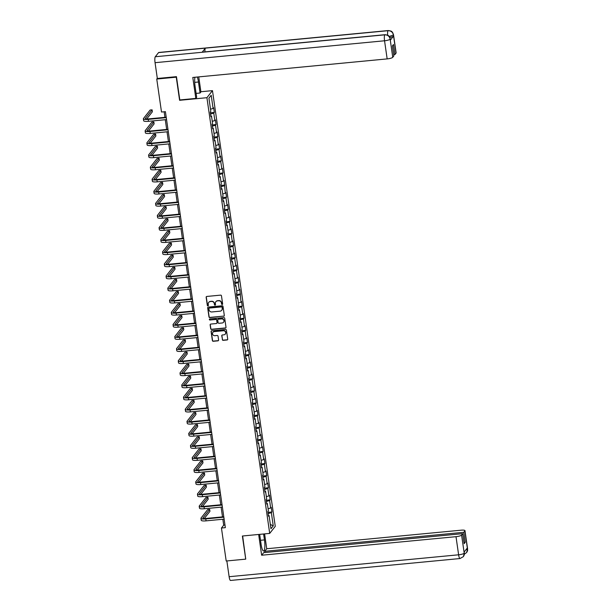 <?xml version="1.0" encoding="UTF-8"?>
<svg xmlns="http://www.w3.org/2000/svg" width="611" height="611" viewBox="0 0 611 611"><rect width="100%" height="100%" fill="white"/><g stroke="black" fill="none" stroke-linecap="round" stroke-linejoin="round"><path stroke-width="0.92" d="M222.183 304.507A0.55 0.527 -141.8 0 0 222.641 303.919L221.472 295.823A0.787 0.748 -141.8 0 0 220.602 295.136L206.808 296.45A0.787 0.748 -141.8 0 0 206.151 297.29L207.32 305.385A0.55 0.527 -141.8 0 0 208.29 305.668A0.55 0.527 -141.8 0 0 208.389 305.279L208.236 304.232A2.52 2.406 -141.8 0 1 210.337 301.559L211.49 301.452A2.52 2.406 -141.8 0 1 214.293 303.652L214.446 304.698A0.55 0.527 -141.8 0 0 215.416 304.988A0.55 0.527 -141.8 0 0 215.515 304.599L215.362 303.552A2.52 2.406 -141.8 0 1 217.463 300.879L218.616 300.772A2.52 2.406 -141.8 0 1 221.419 302.972L221.572 304.018A0.55 0.527 -141.8 0 0 222.183 304.507M215.912 301.666A2.52 2.406 -141.8 0 1 217.615 300.688L218.769 300.581A2.52 2.406 -141.8 0 1 221.572 302.781L221.717 303.827A0.55 0.527 -141.8 0 0 222.603 304.209M206.381 296.64A0.787 0.748 -141.8 0 0 206.304 297.099L207.465 305.195A0.55 0.527 -141.8 0 0 208.351 305.569M208.786 302.346A2.52 2.406 -141.8 0 1 210.49 301.368L211.643 301.261A2.52 2.406 -141.8 0 1 214.446 303.461L214.591 304.507A0.55 0.527 -141.8 0 0 215.477 304.889M222.312 339.647A0.787 0.748 -141.8 0 0 223.191 340.335L227.063 339.968A0.787 0.748 -141.8 0 0 227.72 339.136L226.421 330.146A0.787 0.748 -141.8 0 0 225.543 329.459L211.75 330.772A0.787 0.748 -141.8 0 0 211.1 331.605L212.391 340.594A0.787 0.748 -141.8 0 0 213.27 341.282L217.944 340.839A0.787 0.748 -141.8 0 0 218.601 340.006L218.043 336.157A0.787 0.748 -141.8 0 0 217.165 335.47L214.851 335.691A2.108 2.009 -141.8 0 1 212.903 332.346A2.108 2.009 -141.8 0 1 214.262 331.613L223.343 330.75A2.108 2.009 -141.8 0 1 225.291 334.087A2.108 2.009 -141.8 0 1 223.931 334.82L222.419 334.965A0.787 0.748 -141.8 0 0 221.762 335.806L222.465 339.456A0.787 0.748 -141.8 0 0 223.343 340.144L227.208 339.777A0.787 0.748 -141.8 0 0 227.636 339.594M242.384 536.015L245.721 559.141L226.2 561.005L221.449 528.019L225.352 527.652L165.405 111.653L161.503 112.027L156.752 79.04L176.266 77.177L179.596 100.303L206.915 97.699L269.703 533.403L242.384 536.015M223.649 316.277A0.787 0.748 -141.8 0 0 224.306 315.444L223.007 306.455A0.787 0.748 -141.8 0 0 222.129 305.76L208.336 307.081A0.787 0.748 -141.8 0 0 207.687 307.913L208.977 316.903A0.787 0.748 -141.8 0 0 209.856 317.59L223.794 316.086A0.787 0.748 -141.8 0 0 224.222 315.902M224.711 318.3L226.009 327.29A0.787 0.748 -141.8 0 1 225.352 328.122L211.559 329.436A0.787 0.748 -141.8 0 1 210.688 328.749L210.131 324.907A0.787 0.748 -141.8 0 1 210.787 324.067L216.378 323.532A0.787 0.748 -141.8 0 0 217.035 322.7L216.668 320.149A0.787 0.748 -141.8 0 0 215.79 319.461L209.97 320.011A0.55 0.527 -141.8 0 1 209.458 319.141A0.55 0.527 -141.8 0 1 209.817 318.95L223.84 317.613A0.787 0.748 -141.8 0 1 224.711 318.3M206.915 97.699L212.468 90.634L275.255 526.346L269.703 533.403M267.962 512.354L271.895 511.972L271.223 507.321L270.681 508.016L269.604 500.562L270.154 499.867L269.482 495.208L268.932 495.911L267.862 488.456L268.405 487.761L267.74 483.102L267.19 483.797L266.113 476.351L266.663 475.656L265.991 470.997L265.441 471.692L264.372 464.238L264.922 463.543L264.25 458.892L263.7 459.587L262.623 452.132L263.173 451.437L262.501 446.778L261.959 447.481L260.882 440.027L261.432 439.332L260.76 434.673L260.21 435.368L259.14 427.921L259.683 427.226L259.011 422.568L258.468 423.263L257.391 415.808L257.941 415.113L257.269 410.462L256.719 411.157L255.65 403.703L256.192 403.008L255.528 398.349L254.978 399.052L253.901 391.598L254.451 390.903L253.779 386.244L253.229 386.939L252.16 379.492L252.71 378.797L252.038 374.138L251.488 374.833L250.411 367.379L250.961 366.684L250.289 362.033L249.746 362.728L248.669 355.274L249.219 354.579L248.547 349.92L247.997 350.622L246.928 343.168L247.47 342.473L246.798 337.814L246.256 338.509L245.179 331.063L245.729 330.368L245.057 325.709L244.507 326.404L243.438 318.957L243.98 318.255L243.308 313.603L242.766 314.298L241.689 306.844L242.239 306.149L241.566 301.49L241.017 302.193L239.825 289.385L239.275 290.08L238.198 282.633L238.748 281.938L238.076 277.279L237.526 277.974L236.457 270.528L237.007 269.825L236.335 265.174L235.785 265.869L234.708 258.415L235.258 257.72L234.586 253.061L234.044 253.764L232.967 246.309L233.517 245.614L232.844 240.955L232.295 241.65L231.225 234.204L231.768 233.509L231.095 228.85L230.553 229.545L229.476 222.099L230.026 221.396L229.354 216.745L228.804 217.44L227.735 209.985L228.277 209.29L227.613 204.632L227.063 205.334L225.986 197.88L226.536 197.185L225.864 192.526L225.314 193.221L224.122 180.421L223.573 181.116L222.496 173.669L223.046 172.966L222.373 168.315L221.831 169.01L220.754 161.556L221.304 160.861L220.632 156.202L220.082 156.905L219.013 149.451L219.555 148.756L218.883 144.097L218.341 144.792L217.264 137.345L217.814 136.65L217.142 131.991L216.592 132.686L215.523 125.24L216.065 124.537L215.393 119.886L214.851 120.581L213.774 113.127L214.324 112.432L213.651 107.773L213.102 108.475L211.2 95.278L208.924 98.18L211.2 95.278M271.895 511.972L271.353 512.667L273.254 525.865L270.971 528.767L269.069 515.569L268.519 516.264L267.855 511.613L268.397 510.918L267.328 503.464L266.778 504.159L266.106 499.5L266.656 498.805L265.579 491.359L265.037 492.054L264.364 487.395L264.907 486.7L263.837 479.245L263.288 479.948L262.615 475.289L263.165 474.594L262.088 467.14L261.546 467.835L260.874 463.184L261.416 462.489L260.347 455.035L259.797 455.73L259.125 451.071L259.675 450.376L258.598 442.929L258.056 443.624L257.384 438.965L257.934 438.27L256.857 430.816L256.307 431.519L255.635 426.86L256.185 426.165L255.115 418.711L254.566 419.406L253.893 414.754L254.443 414.059L253.366 406.605L252.817 407.3L252.152 402.641L252.694 401.946L251.625 394.5L251.075 395.195L250.403 390.536L250.953 389.841L249.876 382.387L249.334 383.089L248.662 378.43L249.204 377.735L248.135 370.281L247.585 370.976L246.913 366.325L247.463 365.63L246.386 358.176L245.843 358.871L245.171 354.212L245.721 353.517L244.644 346.07L244.095 346.765L243.422 342.107L243.972 341.412L242.903 333.957L242.353 334.66L241.681 330.001L242.231 329.306L241.154 321.852L240.604 322.547L239.94 317.896L240.482 317.201L239.413 309.746L238.863 310.441L238.191 305.783L238.741 305.088L237.664 297.641L237.121 298.336L236.449 293.677L236.992 292.982L235.922 285.528L235.372 286.231L234.7 281.572L235.25 280.877L234.173 273.423L233.631 274.118L232.959 269.466L233.501 268.771L232.432 261.317L231.882 262.012L231.21 257.353L231.76 256.658L230.683 249.212L230.141 249.907L229.469 245.248L230.019 244.553L228.942 237.099L228.392 237.801L227.72 233.142L228.27 232.447L227.2 224.993L226.65 225.688L225.978 221.037L226.528 220.342L225.451 212.888L224.901 213.583L224.237 208.924L224.779 208.229L223.71 200.782L223.16 201.477L222.488 196.818L223.038 196.123L221.961 188.677L221.419 189.372L220.747 184.713L221.289 184.018L220.22 176.564L219.67 177.259L218.998 172.608L219.548 171.912L218.471 164.458L217.928 165.153L217.256 160.494L217.806 159.799L216.729 152.353L216.179 153.048L215.507 148.389L216.057 147.694L214.988 140.247L214.438 140.942L213.766 136.284L214.316 135.589L213.239 128.134L212.689 128.829L212.025 124.178L212.567 123.483L211.498 116.029L210.948 116.724L210.276 112.065L210.826 111.37L208.924 98.18M268.084 508.757L270.681 508.016M266.388 501.478L269.604 500.562M267.328 503.464L266.663 503.342M266.343 496.644L268.932 495.911M264.647 489.373L267.862 488.456M265.579 491.359L264.914 491.236M264.601 484.538L267.19 483.797M262.906 477.267L266.113 476.351M263.837 479.245L263.173 479.123M262.852 472.433L265.441 471.692M261.157 465.154L264.372 464.238M262.088 467.14L261.424 467.018M261.111 460.327L263.7 459.587M259.415 453.049L262.623 452.132M260.347 455.035L259.683 454.912M259.362 448.214L261.959 447.481M257.666 440.943L260.882 440.027M258.598 442.929L257.934 442.807M257.621 436.109L260.21 435.368M255.925 428.838L259.14 427.921M256.857 430.816L256.192 430.694M255.872 424.003L258.468 423.263M254.176 416.725L257.391 415.808M255.115 418.711L254.443 418.588M254.13 411.898L256.719 411.157M252.435 404.619L255.65 403.703M253.366 406.605L252.702 406.483M252.389 399.785L254.978 399.052M250.686 392.514L253.901 391.598M251.625 394.5L250.961 394.378M250.64 387.68L253.229 386.939M248.944 380.409L252.16 379.492M249.876 382.387L249.212 382.265M248.898 375.574L251.488 374.833M247.203 368.296L250.411 367.379M248.135 370.281L247.47 370.159M247.15 363.469L249.746 362.728M245.454 356.19L248.669 355.274M246.386 358.176L245.721 358.054M245.408 351.356L247.997 350.622M243.713 344.085L246.928 343.168M244.644 346.07L243.98 345.948M243.659 339.25L246.256 338.509M241.964 331.979L245.179 331.063M242.903 333.957L242.231 333.835M241.918 327.145L244.507 326.404M240.222 319.866L243.438 318.957M241.154 321.852L240.49 321.73M240.169 315.039L242.766 314.298M238.473 307.761L241.689 306.844M239.413 309.746L238.748 309.624M238.427 302.926L241.017 302.193M236.732 295.655L239.947 294.739M237.664 297.641L236.999 297.519M236.686 290.821L239.275 290.08M234.991 283.55L238.198 282.633M235.922 285.528L235.258 285.406M234.937 278.715L237.526 277.974M233.242 271.437L236.457 270.528M234.173 273.423L233.509 273.3M233.196 266.61L235.785 265.869M231.5 259.331L234.708 258.415M232.432 261.317L231.768 261.195M231.447 254.497L234.044 253.764M229.751 247.226L232.967 246.309M230.683 249.212L230.019 249.089M229.705 242.391L232.295 241.65M228.01 235.12L231.225 234.204M228.942 237.099L228.277 236.976M227.956 230.286L230.553 229.545M226.261 223.007L229.476 222.099M227.2 224.993L226.528 224.871M226.215 218.18L228.804 217.44M224.52 210.902L227.735 209.985M225.451 212.888L224.787 212.765M224.474 206.067L227.063 205.334M222.771 198.796L225.986 197.88M223.71 200.782L223.046 200.66M222.725 193.962L225.314 193.221M221.029 186.691L224.245 185.775M221.961 188.677L221.297 188.547M220.983 181.857L223.573 181.116M219.288 174.578L222.496 173.669M220.22 176.564L219.555 176.442M219.234 169.751L221.831 169.01M217.539 162.473L220.754 161.556M218.471 164.458L217.806 164.336M217.493 157.638L220.082 156.905M215.798 150.367L219.013 149.451M216.729 152.353L216.065 152.231M215.744 145.533L218.341 144.792M214.049 138.262L217.264 137.345M214.988 140.247L214.316 140.118M214.003 133.427L216.592 132.686M212.307 126.156L215.523 125.24M213.239 128.134L212.575 128.012M212.254 121.322L214.851 120.581M210.558 114.043L213.774 113.127M211.498 116.029L210.833 115.907M210.512 109.209L213.102 108.475M157.31 78.33L156.752 79.04M200.889 91.742L212.468 90.634M222.847 519.251L223.702 525.162L221.449 528.019M164.13 111.775L164.932 117.335M165.276 119.71L166.673 129.44M167.017 131.816L168.422 141.546M168.766 143.921L170.164 153.659M170.507 156.034L171.912 165.764M172.256 168.14L173.654 177.87M173.998 180.245L175.403 189.975M175.739 192.35L177.144 202.088M177.488 204.464L178.886 214.194M179.229 216.569L180.635 226.299M180.978 228.674L182.376 238.405M182.72 240.78L184.125 250.518M184.469 252.893L185.866 262.623M186.21 264.998L187.615 274.729M187.959 277.104L189.357 286.834M189.7 289.209L191.106 298.947M191.442 301.322L192.847 311.052M193.191 313.428L194.588 323.158M194.932 325.533L196.337 335.263M196.681 337.639L198.079 347.376M198.422 349.752L199.828 359.482M200.171 361.857L201.569 371.587M201.913 373.963L203.318 383.693M203.654 386.068L205.059 395.806M205.403 398.181L206.801 407.911M207.144 410.287L208.55 420.017M208.893 422.392L210.291 432.122M210.635 434.497L212.04 444.235M212.384 446.61L213.781 456.341M214.125 458.716L215.53 468.446M215.874 470.821L217.272 480.552M217.615 482.927L219.021 492.665M219.357 495.04L220.762 504.77M221.106 507.145L222.503 516.875M270.345 524.444L273.254 525.865M268.137 513.584L271.353 512.667M269.069 515.569L268.405 515.447M224.978 525.04L223.702 525.162M210.383 112.806L214.324 112.432M212.132 124.919L216.065 124.537M213.873 137.024L217.814 136.65M215.614 149.13L219.555 148.756M217.363 161.235L221.304 160.861M219.105 173.348L223.046 172.966M220.854 185.454L224.795 185.08M222.595 197.559L226.536 197.185M224.344 209.665L228.277 209.29M226.085 221.778L230.026 221.396M227.827 233.883L231.768 233.509M229.576 245.989L233.517 245.614M231.317 258.094L235.258 257.72M233.066 270.207L237.007 269.825M234.807 282.313L238.748 281.938M236.556 294.418L240.49 294.044M238.298 306.523L242.239 306.149M240.047 318.637L243.98 318.255M241.788 330.742L245.729 330.368M243.529 342.847L247.47 342.473M245.278 354.953L249.219 354.579M247.02 367.066L250.961 366.684M248.769 379.171L252.71 378.797M250.51 391.277L254.451 390.903M252.259 403.382L256.192 403.008M254 415.495L257.941 415.113M255.742 427.601L259.683 427.226M257.491 439.706L261.432 439.332M259.232 451.812L263.173 451.437M260.981 463.925L264.922 463.543M262.722 476.03L266.663 475.656M264.471 488.136L268.405 487.761M266.213 500.241L270.154 499.867M207.916 307.264A0.787 0.748 -141.8 0 0 207.832 307.723L209.13 316.712A0.787 0.748 -141.8 0 0 210.001 317.399L223.794 316.086M222.053 307.394A0.55 0.527 -141.8 0 0 221.442 306.913L209.336 308.066A0.55 0.527 -141.8 0 0 208.878 308.654L209.038 309.754A2.52 2.406 -141.8 0 0 211.841 311.961L220.113 311.167A2.52 2.406 -141.8 0 0 222.213 308.494L222.205 307.203A0.55 0.527 -141.8 0 0 221.594 306.722L221.442 306.913M209.069 308.173A0.55 0.527 -141.8 0 1 209.489 307.875L221.594 306.722M221.816 310.189A2.52 2.406 -141.8 0 0 222.366 308.303L222.213 308.494M222.205 307.203L222.366 308.303M210.36 324.258A0.787 0.748 -141.8 0 0 210.283 324.716L210.833 328.558A0.787 0.748 -141.8 0 0 211.712 329.245L225.505 327.931A0.787 0.748 -141.8 0 0 225.933 327.748M216.958 323.158A0.787 0.748 -141.8 0 0 217.188 322.509L216.821 319.958A0.787 0.748 -141.8 0 0 215.943 319.27L209.97 320.011M209.55 319.057A0.55 0.527 -141.8 0 0 210.123 319.82M222.183 322.982A2.108 2.009 -141.8 0 0 223.672 319.981A2.108 2.009 -141.8 0 0 221.594 318.904L218.402 319.209A0.787 0.748 -141.8 0 0 217.745 320.042L218.112 322.6A0.787 0.748 -141.8 0 0 218.982 323.288L222.183 322.982M223.618 322.15A2.108 2.009 -141.8 0 0 221.747 318.713L221.594 318.904M217.974 319.393A0.787 0.748 -141.8 0 1 218.547 319.018L221.747 318.713M221.992 335.156A0.787 0.748 -141.8 0 0 221.908 335.615L222.465 339.456M225.367 333.988A2.108 2.009 -141.8 0 0 223.496 330.559L223.343 330.75M212.979 332.254A2.108 2.009 -141.8 0 1 214.415 331.422L223.496 330.559M211.33 330.956A0.787 0.748 -141.8 0 0 211.246 331.414L212.544 340.403A0.787 0.748 -141.8 0 0 213.415 341.091L218.089 340.648A0.787 0.748 -141.8 0 0 218.517 340.464M146.732 118.954L152.376 111.775L152.093 109.835L150.146 110.018L143.478 118.503A6.018 1.291 -8.2 0 0 143.371 118.801A6.018 1.291 -8.2 0 0 148.206 119.374L166.268 117.648M143.371 118.801L143.654 120.741A6.018 1.291 -8.2 0 0 148.488 121.314L166.551 119.588M166.207 117.213L148.58 118.893A4.01 0.855 171.8 0 1 145.357 118.511A4.01 0.855 171.8 0 1 145.426 118.313L152.093 109.835M194.71 82.363L198.46 82.004A9.028 1.932 84.5 0 0 197.307 77.024M194.901 77.261A9.028 1.932 84.5 0 0 195.085 86.296L196.673 97.317L195.818 98.417L192.793 77.46L387.16 58.9L384.548 40.777L155.057 62.689L157.333 78.483L176.457 76.658L179.81 99.944L195.818 98.417M198.46 82.004L200.049 93.025L200.912 91.925L198.751 76.887M196.116 93.399L200.049 93.025M396.043 53.111L393.431 34.987A4.819 1.031 171.8 0 0 393.515 34.751L396.127 52.874A4.819 1.031 171.8 0 1 396.043 53.111L394.927 54.532L393.683 54.654M155.057 62.689A4.934 1.054 -95.5 0 1 155.293 56.747L202.126 52.271A4.934 1.054 -95.5 0 1 202.34 52.141L384.991 34.697A4.934 1.054 -95.5 0 0 384.785 34.835C387.657 34.835 389.444 36.24 390.139 39.043L392.743 57.312A4.819 1.031 171.8 0 1 387.16 58.9M204.945 51.889A4.934 1.054 -95.5 0 1 205.38 48.132L158.547 52.607L155.293 56.747M158.547 52.607A4.934 1.054 -95.5 0 1 158.768 52.462L388.252 30.55A4.934 1.054 -95.5 0 0 388.038 30.687C390.918 30.703 392.705 32.1 393.4 34.888L393.545 36.087A4.819 1.031 171.8 0 1 389.803 37.424M387.649 35.209A4.934 1.054 -95.5 0 1 388.038 30.687L205.38 48.132L202.126 52.271L384.785 34.835A4.934 1.054 -95.5 0 0 384.548 40.777A4.819 1.031 -8.2 0 0 390.131 39.188M394.927 54.532L393.484 44.519L392.415 45.878L393.858 55.884L392.743 57.312M390.322 40.189L390.169 39.142L390.398 39.944A4.819 1.031 171.8 0 1 390.322 40.189L393.545 36.087M389.192 36.454L393.392 35.033M259.66 534.365L261.073 544.202A9.028 1.932 84.5 0 0 263.616 551.046A9.028 1.932 84.5 0 0 264.448 539.91L263.593 533.991M258.652 534.465L261.645 555.231L263.662 552.665L462.71 533.663L461.588 535.083L464.23 553.299L464.085 552.107L467.316 548.006L467.499 549.144L464.887 530.883A4.819 1.031 -8.2 0 0 464.971 530.646A4.819 1.031 -8.2 0 0 461.106 530.188L266.74 548.747L264.723 551.313L264.907 552.55M264.601 533.892L266.74 548.747M261.645 555.231L456.005 536.672A4.819 1.031 -8.2 0 0 461.588 535.083M464.238 553.154L464.322 552.917C464.039 554.498 465.192 553.1 463.413 556.621L460.007 558.538L230.523 580.45A4.934 1.054 -95.5 0 1 229.125 576.708L226.857 560.944M462.71 533.663L464.154 543.675L465.215 542.316L463.772 532.303L464.887 530.883M463.772 532.303L264.723 551.313M245.744 559.111L242.651 535.992M465.215 542.316L463.97 542.438M463.413 556.621L464.238 553.306M464.352 554.154L466.621 552.55L467.499 549.152M148.473 131.06L154.117 123.88L153.842 121.94L151.887 122.124L145.219 130.609A6.018 1.291 -8.2 0 0 145.12 130.907A6.018 1.291 -8.2 0 0 149.947 131.48L168.017 129.753M145.12 130.907L145.395 132.847A6.018 1.291 -8.2 0 0 150.23 133.419L168.292 131.693M167.956 129.318L150.329 131.006A4.01 0.855 171.8 0 1 147.106 130.624A4.01 0.855 171.8 0 1 147.175 130.418L153.842 121.94M150.222 143.165L155.866 135.986L155.584 134.046L153.636 134.237L146.968 142.714A6.018 1.291 -8.2 0 0 146.861 143.012A6.018 1.291 -8.2 0 0 151.696 143.585L169.759 141.859M146.861 143.012L147.144 144.952A6.018 1.291 -8.2 0 0 151.971 145.525L170.041 143.799M169.698 141.424L152.07 143.111A4.01 0.855 171.8 0 1 148.847 142.73A4.01 0.855 171.8 0 1 148.916 142.531L155.584 134.046M151.963 155.278L157.607 148.099L157.333 146.151L155.377 146.342L148.71 154.82A6.018 1.291 -8.2 0 0 148.603 155.125A6.018 1.291 -8.2 0 0 153.437 155.698L171.508 153.972M148.603 155.125L148.885 157.065A6.018 1.291 -8.2 0 0 153.72 157.638L171.783 155.912M171.439 153.537L153.812 155.217A4.01 0.855 171.8 0 1 150.589 154.835A4.01 0.855 171.8 0 1 150.665 154.636L157.333 146.151M153.705 167.383L159.356 160.204L159.074 158.264L157.126 158.448L150.459 166.933A6.018 1.291 -8.2 0 0 150.352 167.231A6.018 1.291 -8.2 0 0 155.186 167.804L173.249 166.077M150.352 167.231L150.627 169.171A6.018 1.291 -8.2 0 0 155.461 169.743L173.532 168.017M173.188 165.642L155.561 167.322A4.01 0.855 171.8 0 1 152.338 166.94A4.01 0.855 171.8 0 1 152.406 166.742L159.074 158.264M155.454 179.489L161.098 172.31L160.815 170.37L158.868 170.553L152.2 179.038A6.018 1.291 -8.2 0 0 152.093 179.336A6.018 1.291 -8.2 0 0 156.928 179.909L174.998 178.183M152.093 179.336L152.376 181.276A6.018 1.291 -8.2 0 0 157.21 181.849L175.273 180.123M174.929 177.748L157.302 179.435A4.01 0.855 171.8 0 1 154.079 179.054A4.01 0.855 171.8 0 1 154.148 178.847L160.815 170.37M157.195 191.594L162.847 184.415L162.564 182.475L160.609 182.666L153.941 191.144A6.018 1.291 -8.2 0 0 153.842 191.442A6.018 1.291 -8.2 0 0 158.677 192.014L176.739 190.288M153.842 191.442L154.117 193.381A6.018 1.291 -8.2 0 0 158.952 193.954L177.022 192.228M176.678 189.853L159.051 191.541A4.01 0.855 171.8 0 1 155.828 191.159A4.01 0.855 171.8 0 1 155.897 190.96L162.564 182.475M158.944 203.707L164.588 196.521L164.306 194.581L162.358 194.772L155.69 203.249A6.018 1.291 -8.2 0 0 155.584 203.555A6.018 1.291 -8.2 0 0 160.418 204.127L178.481 202.401M155.584 203.555L155.866 205.495A6.018 1.291 -8.2 0 0 160.701 206.067L178.763 204.341M178.42 201.966L160.792 203.646A4.01 0.855 171.8 0 1 157.569 203.264A4.01 0.855 171.8 0 1 157.638 203.066L164.306 194.581M160.685 215.813L166.329 208.634L166.055 206.694L164.099 206.877L157.432 215.362A6.018 1.291 -8.2 0 0 157.333 215.66A6.018 1.291 -8.2 0 0 162.159 216.233L180.23 214.507M157.333 215.66L157.607 217.6A6.018 1.291 -8.2 0 0 162.442 218.173L180.505 216.447M180.169 214.071L162.541 215.752A4.01 0.855 171.8 0 1 159.318 215.37A4.01 0.855 171.8 0 1 159.387 215.171L166.055 206.694M162.434 227.918L168.078 220.739L167.796 218.799L165.848 218.982L159.181 227.468A6.018 1.291 -8.2 0 0 159.074 227.766A6.018 1.291 -8.2 0 0 163.908 228.338L181.971 226.612M159.074 227.766L159.356 229.705A6.018 1.291 -8.2 0 0 164.191 230.278L182.254 228.552M181.91 226.177L164.283 227.865A4.01 0.855 171.8 0 1 161.06 227.483A4.01 0.855 171.8 0 1 161.128 227.277L167.796 218.799M164.176 240.024L169.82 232.844L169.545 230.905L167.59 231.095L160.922 239.573A6.018 1.291 -8.2 0 0 160.815 239.871A6.018 1.291 -8.2 0 0 165.65 240.444L183.72 238.718M160.815 239.871L161.098 241.811A6.018 1.291 -8.2 0 0 165.932 242.384L183.995 240.658M183.659 238.282L166.024 239.97A4.01 0.855 171.8 0 1 162.809 239.588A4.01 0.855 171.8 0 1 162.877 239.39L169.545 230.905M165.925 252.137L171.569 244.95L171.286 243.01L169.339 243.201L162.671 251.679A6.018 1.291 -8.2 0 0 162.564 251.984A6.018 1.291 -8.2 0 0 167.399 252.557L185.461 250.831M162.564 251.984L162.847 253.924A6.018 1.291 -8.2 0 0 167.674 254.497L185.744 252.771M185.4 250.395L167.773 252.076A4.01 0.855 171.8 0 1 164.55 251.694A4.01 0.855 171.8 0 1 164.619 251.495L171.286 243.01M167.666 264.242L173.31 257.063L173.035 255.123L171.08 255.306L164.412 263.792A6.018 1.291 -8.2 0 0 164.306 264.089A6.018 1.291 -8.2 0 0 169.14 264.662L187.21 262.936M164.306 264.089L164.588 266.029A6.018 1.291 -8.2 0 0 169.423 266.602L187.485 264.876M187.142 262.501L169.514 264.181A4.01 0.855 171.8 0 1 166.291 263.799A4.01 0.855 171.8 0 1 166.368 263.601L173.035 255.123M169.407 276.348L175.059 269.168L174.777 267.228L172.821 267.412L166.154 275.897A6.018 1.291 -8.2 0 0 166.055 276.195A6.018 1.291 -8.2 0 0 170.889 276.768L188.952 275.042M166.055 276.195L166.329 278.135A6.018 1.291 -8.2 0 0 171.164 278.708L189.234 276.982M188.891 274.606L171.263 276.294A4.01 0.855 171.8 0 1 168.04 275.912A4.01 0.855 171.8 0 1 168.109 275.706L174.777 267.228M171.156 288.453L176.8 281.274L176.518 279.334L174.57 279.525L167.903 288.002A6.018 1.291 -8.2 0 0 167.796 288.3A6.018 1.291 -8.2 0 0 172.63 288.873L190.693 287.147M167.796 288.3L168.078 290.24A6.018 1.291 -8.2 0 0 172.913 290.813L190.976 289.087M190.632 286.712L173.005 288.4A4.01 0.855 171.8 0 1 169.782 288.018A4.01 0.855 171.8 0 1 169.85 287.819L176.518 279.334M172.898 300.566L178.542 293.379L178.267 291.439L176.312 291.63L169.644 300.108A6.018 1.291 -8.2 0 0 169.545 300.413A6.018 1.291 -8.2 0 0 174.379 300.986L192.442 299.26M169.545 300.413L169.82 302.353A6.018 1.291 -8.2 0 0 174.654 302.926L192.725 301.2M192.381 298.825L174.754 300.505A4.01 0.855 171.8 0 1 171.531 300.123A4.01 0.855 171.8 0 1 171.599 299.925L178.267 291.439M174.647 312.672L180.291 305.492L180.008 303.552L178.061 303.736L171.393 312.221A6.018 1.291 -8.2 0 0 171.286 312.519A6.018 1.291 -8.2 0 0 176.121 313.092L194.183 311.366M171.286 312.519L171.569 314.459A6.018 1.291 -8.2 0 0 176.403 315.032L194.466 313.306M194.122 310.93L176.495 312.611A4.01 0.855 171.8 0 1 173.272 312.229A4.01 0.855 171.8 0 1 173.341 312.03L180.008 303.552M176.388 324.777L182.032 317.598L181.757 315.658L179.802 315.841L173.134 324.326A6.018 1.291 -8.2 0 0 173.035 324.624A6.018 1.291 -8.2 0 0 177.862 325.197L195.932 323.471M173.035 324.624L173.31 326.564A6.018 1.291 -8.2 0 0 178.145 327.137L196.207 325.411M195.871 323.036L178.244 324.724A4.01 0.855 171.8 0 1 175.021 324.342A4.01 0.855 171.8 0 1 175.09 324.135L181.757 315.658M178.137 336.882L183.781 329.703L183.499 327.763L181.551 327.954L174.883 336.432A6.018 1.291 -8.2 0 0 174.777 336.73A6.018 1.291 -8.2 0 0 179.611 337.303L197.674 335.576M174.777 336.73L175.059 338.67A6.018 1.291 -8.2 0 0 179.886 339.242L197.956 337.516M197.613 335.141L179.985 336.829A4.01 0.855 171.8 0 1 176.762 336.447A4.01 0.855 171.8 0 1 176.831 336.249L183.499 327.763M179.878 348.996L185.523 341.809L185.248 339.869L183.292 340.06L176.625 348.537A6.018 1.291 -8.2 0 0 176.518 348.843A6.018 1.291 -8.2 0 0 181.352 349.416L199.423 347.69M176.518 348.843L176.8 350.783A6.018 1.291 -8.2 0 0 181.635 351.356L199.698 349.629M199.354 347.254L181.727 348.934A4.01 0.855 171.8 0 1 178.504 348.553A4.01 0.855 171.8 0 1 178.58 348.354L185.248 339.869M181.62 361.101L187.272 353.922L186.989 351.982L185.041 352.165L178.374 360.65A6.018 1.291 -8.2 0 0 178.267 360.948A6.018 1.291 -8.2 0 0 183.101 361.521L201.164 359.795M178.267 360.948L178.542 362.888A6.018 1.291 -8.2 0 0 183.376 363.461L201.447 361.735M201.103 359.36L183.476 361.04A4.01 0.855 171.8 0 1 180.253 360.658A4.01 0.855 171.8 0 1 180.321 360.459L186.989 351.982M183.369 373.206L189.013 366.027L188.73 364.087L186.783 364.271L180.115 372.756A6.018 1.291 -8.2 0 0 180.008 373.054A6.018 1.291 -8.2 0 0 184.843 373.627L202.913 371.9M180.008 373.054L180.291 374.994A6.018 1.291 -8.2 0 0 185.125 375.566L203.188 373.84M202.844 371.465L185.217 373.153A4.01 0.855 171.8 0 1 181.994 372.771A4.01 0.855 171.8 0 1 182.063 372.565L188.73 364.087M185.11 385.312L190.762 378.133L190.479 376.193L188.524 376.384L181.857 384.861A6.018 1.291 -8.2 0 0 181.757 385.159A6.018 1.291 -8.2 0 0 186.592 385.732L204.654 384.006M181.757 385.159L182.032 387.099A6.018 1.291 -8.2 0 0 186.867 387.672L204.937 385.946M204.593 383.571L186.966 385.258A4.01 0.855 171.8 0 1 183.743 384.877A4.01 0.855 171.8 0 1 183.812 384.678L190.479 376.193M186.859 397.425L192.503 390.238L192.221 388.298L190.273 388.489L183.606 396.967A6.018 1.291 -8.2 0 0 183.499 397.272A6.018 1.291 -8.2 0 0 188.333 397.837L206.396 396.119M183.499 397.272L183.781 399.212A6.018 1.291 -8.2 0 0 188.616 399.785L206.678 398.059M206.335 395.684L188.707 397.364A4.01 0.855 171.8 0 1 185.484 396.982A4.01 0.855 171.8 0 1 185.553 396.783L192.221 388.298M188.6 409.53L194.245 402.351L193.97 400.411L192.014 400.595L185.347 409.08A6.018 1.291 -8.2 0 0 185.248 409.378A6.018 1.291 -8.2 0 0 190.074 409.95L208.145 408.224M185.248 409.378L185.523 411.318A6.018 1.291 -8.2 0 0 190.357 411.89L208.42 410.164M208.084 407.789L190.456 409.469A4.01 0.855 171.8 0 1 187.233 409.087A4.01 0.855 171.8 0 1 187.302 408.889L193.97 400.411M190.349 421.636L195.994 414.457L195.711 412.517L193.763 412.7L187.096 421.185A6.018 1.291 -8.2 0 0 186.989 421.483A6.018 1.291 -8.2 0 0 191.823 422.056L209.886 420.33M186.989 421.483L187.272 423.423A6.018 1.291 -8.2 0 0 192.106 423.996L210.169 422.27M209.825 419.894L192.198 421.582A4.01 0.855 171.8 0 1 188.975 421.2A4.01 0.855 171.8 0 1 189.043 420.994L195.711 412.517M192.091 433.741L197.735 426.562L197.46 424.622L195.505 424.813L188.837 433.291A6.018 1.291 -8.2 0 0 188.73 433.589A6.018 1.291 -8.2 0 0 193.565 434.161L211.635 432.435M188.73 433.589L189.013 435.528A6.018 1.291 -8.2 0 0 193.847 436.101L211.91 434.375M211.574 432L193.939 433.688A4.01 0.855 171.8 0 1 190.724 433.306A4.01 0.855 171.8 0 1 190.792 433.107L197.46 424.622M193.84 445.854L199.484 438.667L199.201 436.728L197.254 436.918L190.586 445.396A6.018 1.291 -8.2 0 0 190.479 445.702A6.018 1.291 -8.2 0 0 195.314 446.267L213.376 444.548M190.479 445.702L190.762 447.642A6.018 1.291 -8.2 0 0 195.589 448.214L213.659 446.488M213.315 444.113L195.688 445.793A4.01 0.855 171.8 0 1 192.465 445.411A4.01 0.855 171.8 0 1 192.534 445.213L199.201 436.728M195.581 457.96L201.225 450.781L200.95 448.841L198.995 449.024L192.328 457.509A6.018 1.291 -8.2 0 0 192.221 457.807A6.018 1.291 -8.2 0 0 197.055 458.38L215.125 456.654M192.221 457.807L192.503 459.747A6.018 1.291 -8.2 0 0 197.338 460.32L215.4 458.594M215.057 456.218L197.429 457.899A4.01 0.855 171.8 0 1 194.206 457.517A4.01 0.855 171.8 0 1 194.283 457.318L200.95 448.841M197.322 470.065L202.974 462.886L202.692 460.946L200.736 461.129L194.069 469.615A6.018 1.291 -8.2 0 0 193.97 469.912A6.018 1.291 -8.2 0 0 198.804 470.485L216.867 468.759M193.97 469.912L194.245 471.852A6.018 1.291 -8.2 0 0 199.079 472.425L217.149 470.699M216.806 468.324L199.178 470.012A4.01 0.855 171.8 0 1 195.955 469.63A4.01 0.855 171.8 0 1 196.024 469.424L202.692 460.946M199.071 482.171L204.716 474.991L204.433 473.051L202.485 473.242L195.818 481.72A6.018 1.291 -8.2 0 0 195.711 482.018A6.018 1.291 -8.2 0 0 200.545 482.591L218.608 480.865M195.711 482.018L195.994 483.958A6.018 1.291 -8.2 0 0 200.828 484.531L218.891 482.805M218.547 480.429L200.92 482.117A4.01 0.855 171.8 0 1 197.697 481.735A4.01 0.855 171.8 0 1 197.765 481.537L204.433 473.051M200.813 494.284L206.457 487.097L206.182 485.157L204.227 485.348L197.559 493.825A6.018 1.291 -8.2 0 0 197.46 494.131A6.018 1.291 -8.2 0 0 202.294 494.696L220.357 492.978M197.46 494.131L197.735 496.071A6.018 1.291 -8.2 0 0 202.569 496.644L220.64 494.918M220.296 492.542L202.669 494.223A4.01 0.855 171.8 0 1 199.446 493.841A4.01 0.855 171.8 0 1 199.514 493.642L206.182 485.157M202.562 506.389L208.206 499.21L207.923 497.27L205.976 497.453L199.308 505.939A6.018 1.291 -8.2 0 0 199.201 506.236A6.018 1.291 -8.2 0 0 204.036 506.809L222.099 505.083M199.201 506.236L199.484 508.176A6.018 1.291 -8.2 0 0 204.318 508.749L222.381 507.023M222.037 504.648L204.41 506.328A4.01 0.855 171.8 0 1 201.187 505.946A4.01 0.855 171.8 0 1 201.256 505.748L207.923 497.27M204.303 518.495L209.947 511.315L209.672 509.375L207.717 509.559L201.05 518.044A6.018 1.291 -8.2 0 0 200.95 518.342A6.018 1.291 -8.2 0 0 205.777 518.915L223.847 517.189M200.95 518.342L201.225 520.282A6.018 1.291 -8.2 0 0 206.06 520.855L224.122 519.129M223.786 516.753L206.159 518.441A4.01 0.855 171.8 0 1 202.936 518.059A4.01 0.855 171.8 0 1 203.005 517.853L209.672 509.375M148.206 119.374L148.488 121.314M229.125 576.708L458.617 554.796L456.005 536.672M260.507 540.284L264.448 539.91M460.007 558.538A4.934 1.054 -95.5 0 1 458.617 554.796A4.819 1.031 -8.2 0 0 464.2 553.207M464.971 530.646L467.583 548.77A4.819 1.031 171.8 0 1 467.499 549.006M465.842 549.877L467.461 549.052M149.947 131.48L150.23 133.419M151.696 143.585L151.971 145.525M153.437 155.698L153.72 157.638M155.186 167.804L155.461 169.743M156.928 179.909L157.21 181.849M158.677 192.014L158.952 193.954M160.418 204.127L160.701 206.067M162.159 216.233L162.442 218.173M163.908 228.338L164.191 230.278M165.65 240.444L165.932 242.384M167.399 252.557L167.674 254.497M169.14 264.662L169.423 266.602M170.889 276.768L171.164 278.708M172.63 288.873L172.913 290.813M174.379 300.986L174.654 302.926M176.121 313.092L176.403 315.032M177.862 325.197L178.145 327.137M179.611 337.303L179.886 339.242M181.352 349.416L181.635 351.356M183.101 361.521L183.376 363.461M184.843 373.627L185.125 375.566M186.592 385.732L186.867 387.672M188.333 397.837L188.616 399.785M190.074 409.95L190.357 411.89M191.823 422.056L192.106 423.996M193.565 434.161L193.847 436.101M195.314 446.267L195.589 448.214M197.055 458.38L197.338 460.32M198.804 470.485L199.079 472.425M200.545 482.591L200.828 484.531M202.294 494.696L202.569 496.644M204.036 506.809L204.318 508.749M205.777 518.915L206.06 520.855M393.515 34.751L392.682 32.612C391.643 31.986 393.041 31.214 388.252 30.55M390.253 38.898L389.413 36.744C388.413 36.133 389.665 35.316 384.991 34.697M464.322 552.917L464.184 551.985M467.583 548.77C467.446 550.587 468.125 549.953 466.621 552.55"/></g></svg>
